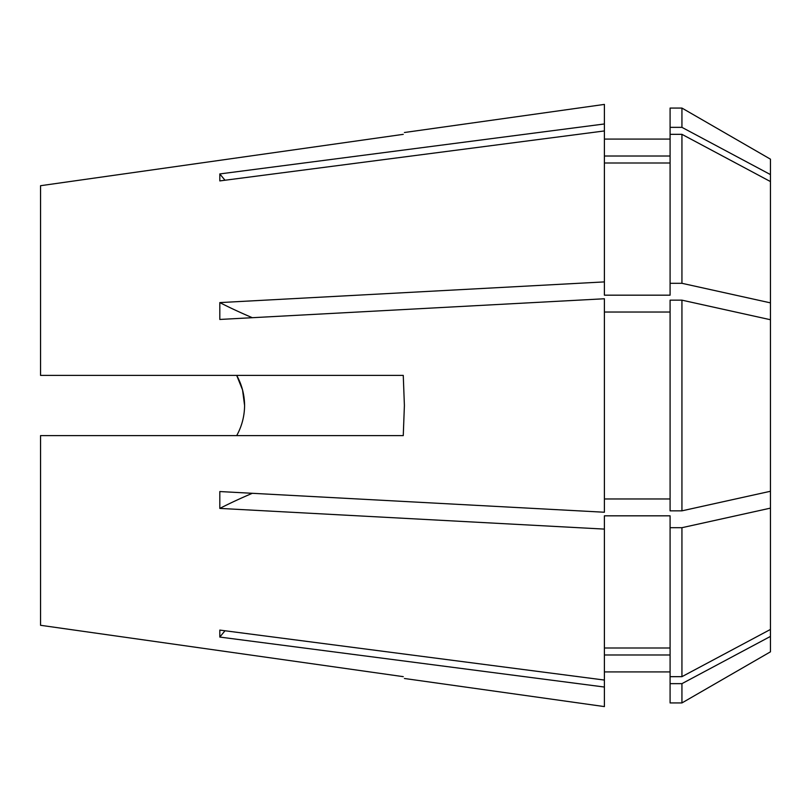 <?xml version="1.0" encoding="UTF-8"?>
<svg xmlns="http://www.w3.org/2000/svg" width="811" height="811" viewBox="0 0 811 811"><rect width="100%" height="100%" fill="white"/><g stroke="black" fill="none" stroke-linecap="round" stroke-linejoin="round"><path stroke-width="1.22" d="M242.519 389.848L236.69 375.392C241.84 384.678 244.476 394.714 244.587 405.5C244.476 416.276 241.84 426.312 236.69 435.608M681.939 300.161L770.45 319.727L770.45 491.273L681.939 510.839L670.089 510.839L670.089 300.161L681.939 300.161L681.939 510.839M40.55 625.291L403.26 676.658C404.79 679.101 404.79 679.101 403.26 676.658C404.79 679.101 404.79 679.101 403.26 676.658L40.55 625.291L40.55 435.608L403.26 435.608L404.395 405.5L403.26 375.392L40.55 375.392L40.55 185.709L403.26 134.342C404.79 131.899 404.79 131.899 403.26 134.342C404.79 131.899 404.79 131.899 403.26 134.342L40.55 185.709M404.405 132.517L604.398 104.406L604.398 123.961L219.811 173.929L219.811 180.914L604.398 130.946L604.398 281.904L219.811 302.594L219.811 319.453L604.398 298.762L604.398 512.238L219.811 491.547L219.811 508.406L604.398 529.096L604.398 680.054L219.811 630.086L219.811 637.071L604.398 687.039L604.398 706.594L404.405 678.483M770.45 491.273L770.45 651.831L681.939 702.934L681.939 683.653L670.089 683.653L670.089 702.934L681.939 702.934M770.45 636.412L681.939 683.653M670.089 127.347L670.089 108.066L681.939 108.066L770.45 159.169L770.45 174.588L681.939 127.347L670.089 127.347L670.089 295.174L604.398 295.174L604.398 281.904M681.939 108.066L681.939 127.347M681.939 283.303L681.939 134.332L770.45 181.563L770.45 302.868L681.939 283.303L670.089 283.303M681.939 134.332L670.089 134.332M670.089 683.653L670.089 676.668L681.939 676.668L770.45 629.437M670.089 654.984L604.398 654.984L670.089 654.984M670.089 156.016L604.398 156.016M670.089 163.001L604.398 163.001M670.089 312.032L604.398 312.032M670.089 498.968L604.398 498.968M604.398 680.054L604.398 687.039M604.398 130.946L604.398 123.961M770.45 181.563L770.45 174.588M770.45 319.727L770.45 302.868M770.45 508.132L681.939 527.697L681.939 676.668M681.939 527.697L670.089 527.697L670.089 676.668M670.089 527.697L670.089 515.826L604.398 515.826L604.398 529.096M670.089 647.999L604.398 647.999M244.587 405.5L242.55 389.939M252.353 493.291A565.673 216.476 0 0 0 219.811 508.406M252.353 317.709A565.673 216.476 0 0 1 219.811 302.594M225.022 180.235A565.673 522.608 0 0 1 219.811 173.929M225.022 630.765A565.673 522.608 0 0 0 219.811 637.071M604.398 671.913L670.089 671.913M604.398 139.086L670.089 139.086"/></g></svg>
